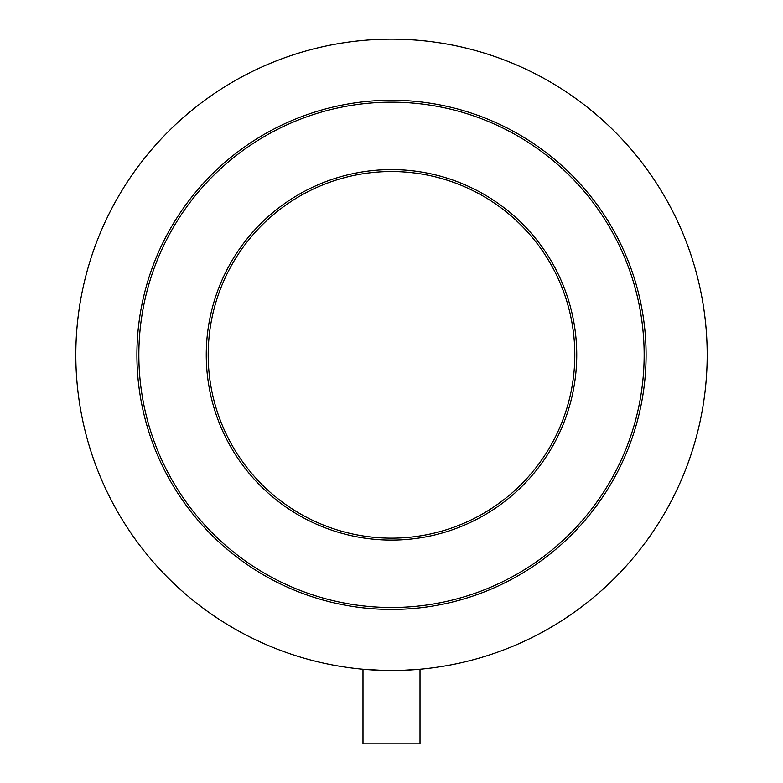 <?xml version="1.0" encoding="UTF-8"?>
<svg xmlns="http://www.w3.org/2000/svg" width="783" height="783" viewBox="0 0 783 783"><rect width="100%" height="100%" fill="white"/><g stroke="black" fill="none" stroke-linecap="round" stroke-linejoin="round"><path stroke-width="1.17" d="M402.736 670.326L387.526 670.502M380.43 670.336L376.545 670.17M383.367 670.424L362.989 669.24L362.989 743.85L420.011 743.85L420.011 669.24L402.442 670.336M392.704 670.522L394.554 670.512M208.2 354.836A183.3 183.3 0 0 1 391.5 171.536A183.3 183.3 0 0 1 574.8 354.836A183.3 183.3 0 0 1 391.5 538.146A183.3 183.3 0 0 1 208.2 354.836A183.3 183.3 0 0 0 391.5 538.146A183.3 183.3 0 0 0 574.8 354.836M75.814 354.836A315.686 315.686 0 0 1 391.5 39.15A315.686 315.686 0 0 1 707.186 354.836A315.686 315.686 0 0 1 391.5 670.532A315.686 315.686 0 0 1 75.814 354.836M646.092 354.836A254.592 254.592 0 0 1 391.5 609.428A254.592 254.592 0 0 1 136.908 354.836A254.592 254.592 0 0 1 391.5 100.253A254.592 254.592 0 0 1 646.092 354.836M391.5 670.532L385.647 670.473M411.515 669.896L406.563 670.17M644.155 354.836A252.655 252.655 0 0 1 391.5 607.491A252.655 252.655 0 0 1 138.845 354.836A252.655 252.655 0 0 1 391.5 102.181A252.655 252.655 0 0 1 644.155 354.836M576.738 354.836A185.238 185.238 0 0 1 391.5 540.074A185.238 185.238 0 0 1 206.262 354.836A185.238 185.238 0 0 1 391.5 169.608A185.238 185.238 0 0 1 576.738 354.836"/></g></svg>
